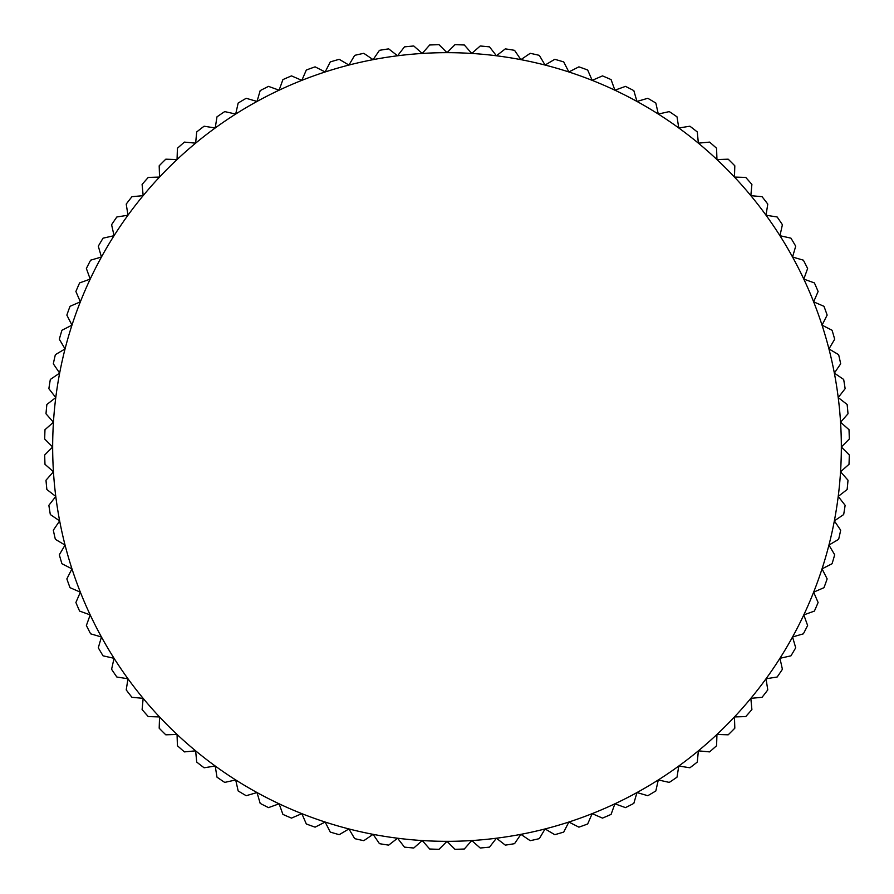 <?xml version="1.0" encoding="UTF-8"?>
<svg xmlns="http://www.w3.org/2000/svg" width="894" height="894" viewBox="0 0 894 894"><rect width="100%" height="100%" fill="white"/><g stroke="black" fill="none" stroke-linecap="round" stroke-linejoin="round"><path stroke-width="1.34" d="M840.55 422.236L848.004 413.788A402.378 402.378 0 0 0 847.132 404.479L838.226 397.573L845.132 388.678A402.378 402.378 0 0 0 843.668 379.447L834.348 373.111L840.684 363.791A402.378 402.378 0 0 0 838.639 354.672L828.939 348.928L834.683 339.228A402.378 402.378 0 0 0 832.068 330.266L822.033 325.148L827.151 315.101A402.378 402.378 0 0 0 823.977 306.318L813.641 301.837L818.111 291.5A402.378 402.378 0 0 0 814.4 282.917L803.807 279.107L807.617 268.502A402.378 402.378 0 0 0 803.382 260.176L792.553 257.025L795.705 246.208A402.378 402.378 0 0 0 790.944 238.162L779.948 235.703L782.406 224.707A402.378 402.378 0 0 0 777.154 216.985L766.024 215.219L767.778 204.089A402.378 402.378 0 0 0 762.057 196.702L750.837 195.641L751.899 184.421A402.378 402.378 0 0 0 745.719 177.414L734.455 177.057L734.812 165.792A402.378 402.378 0 0 0 728.208 159.188L716.943 159.545L716.586 148.281A402.378 402.378 0 0 0 709.579 142.101L698.359 143.163L697.298 131.943A402.378 402.378 0 0 0 689.911 126.222L678.781 127.976L677.015 116.846A402.378 402.378 0 0 0 669.293 111.594L658.297 114.052L655.838 103.056A402.378 402.378 0 0 0 647.792 98.295L636.975 101.447L633.824 90.618A402.378 402.378 0 0 0 625.498 86.383L614.893 90.193L611.083 79.6A402.378 402.378 0 0 0 602.5 75.889L592.163 80.359L587.682 70.023A402.378 402.378 0 0 0 578.899 66.849L568.852 71.967L563.734 61.932A402.378 402.378 0 0 0 554.772 59.317L545.072 65.061L539.328 55.361A402.378 402.378 0 0 0 530.209 53.316L520.889 59.652L514.553 50.332A402.378 402.378 0 0 0 505.322 48.868L496.427 55.774L489.521 46.868A402.378 402.378 0 0 0 480.212 45.996L471.764 53.45L464.31 44.991A402.378 402.378 0 0 0 454.968 44.7L447 52.668L439.032 44.7A402.378 402.378 0 0 0 429.69 44.991L422.236 53.45L413.788 45.996A402.378 402.378 0 0 0 404.479 46.868L397.573 55.774L388.678 48.868A402.378 402.378 0 0 0 379.447 50.332L373.111 59.652L363.791 53.316A402.378 402.378 0 0 0 354.672 55.361L348.928 65.061L339.228 59.317A402.378 402.378 0 0 0 330.266 61.932L325.148 71.967L315.101 66.849A402.378 402.378 0 0 0 306.318 70.023L301.837 80.359L291.5 75.889A402.378 402.378 0 0 0 282.917 79.6L279.107 90.193L268.502 86.383A402.378 402.378 0 0 0 260.176 90.618L257.025 101.447L246.208 98.295A402.378 402.378 0 0 0 238.162 103.056L235.703 114.052L224.707 111.594A402.378 402.378 0 0 0 216.985 116.846L215.219 127.976L204.089 126.222A402.378 402.378 0 0 0 196.702 131.943L195.641 143.163L184.421 142.101A402.378 402.378 0 0 0 177.414 148.281L177.057 159.545L165.792 159.188A402.378 402.378 0 0 0 159.188 165.792L159.545 177.057L148.281 177.414A402.378 402.378 0 0 0 142.101 184.421L143.163 195.641L131.943 196.702A402.378 402.378 0 0 0 126.222 204.089L127.976 215.219L116.846 216.985A402.378 402.378 0 0 0 111.594 224.707L114.052 235.703L103.056 238.162A402.378 402.378 0 0 0 98.295 246.208L101.447 257.025L90.618 260.176A402.378 402.378 0 0 0 86.383 268.502L90.193 279.107L79.6 282.917A402.378 402.378 0 0 0 75.889 291.5L80.359 301.837L70.023 306.318A402.378 402.378 0 0 0 66.849 315.101L71.967 325.148L61.932 330.266A402.378 402.378 0 0 0 59.317 339.228L65.061 348.928L55.361 354.672A402.378 402.378 0 0 0 53.316 363.791L59.652 373.111L50.332 379.447A402.378 402.378 0 0 0 48.868 388.678L55.774 397.573L46.868 404.479A402.378 402.378 0 0 0 45.996 413.788L53.45 422.236L44.991 429.69A402.378 402.378 0 0 0 44.7 439.032L52.668 447L44.7 454.968A402.378 402.378 0 0 0 44.991 464.31L53.45 471.764L45.996 480.212A402.378 402.378 0 0 0 46.868 489.521L55.774 496.427L48.868 505.322A402.378 402.378 0 0 0 50.332 514.553L59.652 520.889L53.316 530.209A402.378 402.378 0 0 0 55.361 539.328L65.061 545.072L59.317 554.772A402.378 402.378 0 0 0 61.932 563.734L71.967 568.852L66.849 578.899A402.378 402.378 0 0 0 70.023 587.682L80.359 592.163L75.889 602.5A402.378 402.378 0 0 0 79.6 611.083L90.193 614.893L86.383 625.498A402.378 402.378 0 0 0 90.618 633.824L101.447 636.975L98.295 647.792A402.378 402.378 0 0 0 103.056 655.838L114.052 658.297L111.594 669.293A402.378 402.378 0 0 0 116.846 677.015L127.976 678.781L126.222 689.911A402.378 402.378 0 0 0 131.943 697.298L143.163 698.359L142.101 709.579A402.378 402.378 0 0 0 148.281 716.586L159.545 716.943L159.188 728.208A402.378 402.378 0 0 0 165.792 734.812L177.057 734.455L177.414 745.719A402.378 402.378 0 0 0 184.421 751.899L195.641 750.837L196.702 762.057A402.378 402.378 0 0 0 204.089 767.778L215.219 766.024L216.985 777.154A402.378 402.378 0 0 0 224.707 782.406L235.703 779.948L238.162 790.944A402.378 402.378 0 0 0 246.208 795.705L257.025 792.553L260.176 803.382A402.378 402.378 0 0 0 268.502 807.617L279.107 803.807L282.917 814.4A402.378 402.378 0 0 0 291.5 818.111L301.837 813.641L306.318 823.977A402.378 402.378 0 0 0 315.101 827.151L325.148 822.033L330.266 832.068A402.378 402.378 0 0 0 339.228 834.683L348.928 828.939L354.672 838.639A402.378 402.378 0 0 0 363.791 840.684L373.111 834.348L379.447 843.668A402.378 402.378 0 0 0 388.678 845.132L397.573 838.226L404.479 847.132A402.378 402.378 0 0 0 413.788 848.004L422.236 840.55L429.69 849.009A402.378 402.378 0 0 0 439.032 849.3L447 841.332L454.968 849.3A402.378 402.378 0 0 0 464.31 849.009L471.764 840.55L480.212 848.004A402.378 402.378 0 0 0 489.521 847.132L496.427 838.226L505.322 845.132A402.378 402.378 0 0 0 514.553 843.668L520.889 834.348L530.209 840.684A402.378 402.378 0 0 0 539.328 838.639L545.072 828.939L554.772 834.683A402.378 402.378 0 0 0 563.734 832.068L568.852 822.033L578.899 827.151A402.378 402.378 0 0 0 587.682 823.977L592.163 813.641L602.5 818.111A402.378 402.378 0 0 0 611.083 814.4L614.893 803.807L625.498 807.617A402.378 402.378 0 0 0 633.824 803.382L636.975 792.553L647.792 795.705A402.378 402.378 0 0 0 655.838 790.944L658.297 779.948L669.293 782.406A402.378 402.378 0 0 0 677.015 777.154L678.781 766.024L689.911 767.778A402.378 402.378 0 0 0 697.298 762.057L698.359 750.837L709.579 751.899A402.378 402.378 0 0 0 716.586 745.719L716.943 734.455L728.208 734.812A402.378 402.378 0 0 0 734.812 728.208L734.455 716.943L745.719 716.586A402.378 402.378 0 0 0 751.899 709.579L750.837 698.359L762.057 697.298A402.378 402.378 0 0 0 767.778 689.911L766.024 678.781L777.154 677.015A402.378 402.378 0 0 0 782.406 669.293L779.948 658.297L790.944 655.838A402.378 402.378 0 0 0 795.705 647.792L792.553 636.975L803.382 633.824A402.378 402.378 0 0 0 807.617 625.498L803.807 614.893L814.4 611.083A402.378 402.378 0 0 0 818.111 602.5L813.641 592.163L823.977 587.682A402.378 402.378 0 0 0 827.151 578.899L822.033 568.852L832.068 563.734A402.378 402.378 0 0 0 834.683 554.772L828.939 545.072L838.639 539.328A402.378 402.378 0 0 0 840.684 530.209L834.348 520.889L843.668 514.553A402.378 402.378 0 0 0 845.132 505.322L838.226 496.427L847.132 489.521A402.378 402.378 0 0 0 848.004 480.212L840.55 471.764L849.009 464.31A402.378 402.378 0 0 0 849.3 454.968L841.332 447A394.332 394.332 0 0 0 59.652 373.111A394.332 394.332 0 0 0 813.641 592.163A394.332 394.332 0 0 0 841.332 447L849.3 439.032A402.378 402.378 0 0 0 849.009 429.69L840.55 422.236"/></g></svg>
